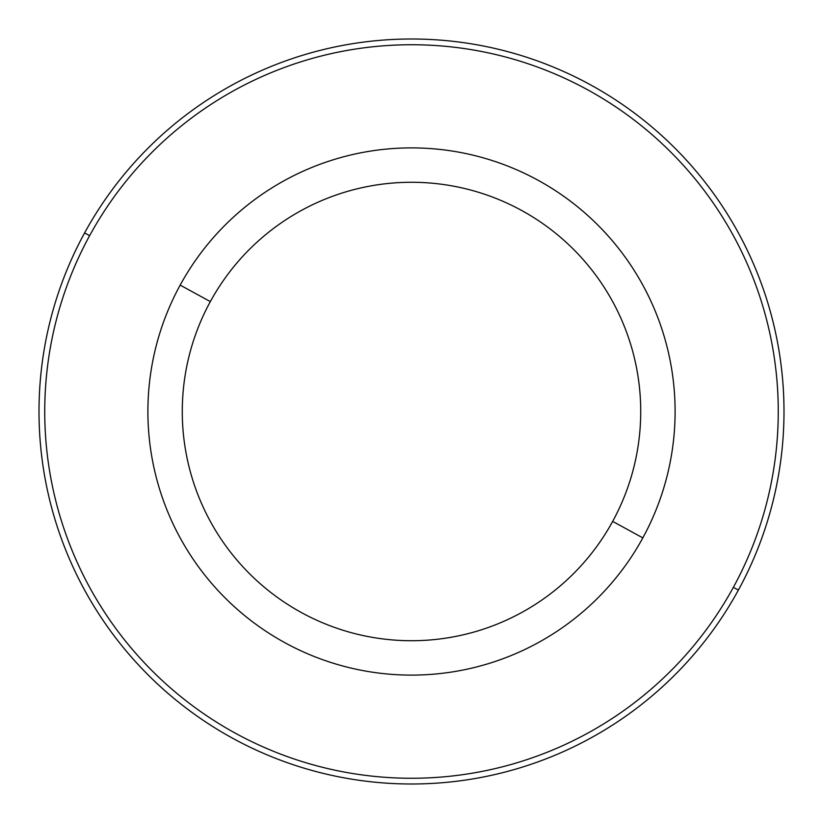 <?xml version="1.0" encoding="UTF-8"?>
<svg xmlns="http://www.w3.org/2000/svg" width="823" height="823" viewBox="0 0 823 823"><rect width="100%" height="100%" fill="white"/><g stroke="black" fill="none" stroke-linecap="round" stroke-linejoin="round"><path stroke-width="1.23" d="M642.835 537.882A263.607 263.607 0 0 0 537.882 180.165A263.607 263.607 0 0 0 180.165 285.118A263.607 263.607 0 0 0 285.118 642.835A263.607 263.607 0 0 0 642.835 537.882L612.662 521.401A229.226 229.226 0 0 0 521.401 210.338A229.226 229.226 0 0 0 210.338 301.599L180.165 285.118A263.607 263.607 0 0 1 537.882 180.165A263.607 263.607 0 0 1 642.835 537.882A263.607 263.607 0 0 1 285.118 642.835A263.607 263.607 0 0 1 180.165 285.118L210.338 301.599A229.226 229.226 0 0 0 301.599 612.662A229.226 229.226 0 0 0 612.662 521.401L642.835 537.882M612.662 521.401A229.226 229.226 0 0 1 301.599 612.662A229.226 229.226 0 0 1 210.338 301.599A229.226 229.226 0 0 1 521.401 210.338A229.226 229.226 0 0 1 612.662 521.401M89.635 235.666A366.76 366.76 0 0 1 587.334 89.635A366.76 366.76 0 0 1 733.365 587.334A366.76 366.76 0 0 1 235.666 733.365A366.76 366.76 0 0 1 89.635 235.666L84.604 232.919A372.49 372.49 0 0 1 590.081 84.604A372.49 372.49 0 0 1 738.396 590.081L733.365 587.334A366.76 366.76 0 0 0 587.334 89.635A366.76 366.76 0 0 0 89.635 235.666A366.76 366.76 0 0 0 235.666 733.365A366.76 366.76 0 0 0 733.365 587.334L738.396 590.081A372.49 372.49 0 0 1 232.919 738.396A372.49 372.49 0 0 1 84.604 232.919L89.635 235.666M738.396 590.081A372.49 372.49 0 0 0 590.081 84.604A372.49 372.49 0 0 0 84.604 232.919A372.49 372.49 0 0 0 232.919 738.396A372.49 372.49 0 0 0 738.396 590.081"/></g></svg>
